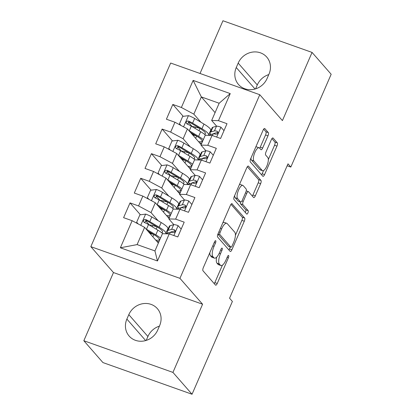 <?xml version="1.0" encoding="UTF-8"?>
<svg xmlns="http://www.w3.org/2000/svg" width="415" height="415" viewBox="0 0 415 415"><rect width="100%" height="100%" fill="white"/><g stroke="black" fill="none" stroke-linecap="round" stroke-linejoin="round"><path stroke-width="0.62" d="M215.733 240.767A1.873 0.659 109.6 0 0 215.624 240.695A1.873 0.659 109.6 0 0 214.514 241.904L203.35 267.576A2.677 0.939 109.6 0 0 202.992 270.782L215.494 285.079A2.677 0.939 109.6 0 0 215.65 285.188A2.677 0.939 109.6 0 0 217.242 283.461L228.406 257.788A1.873 0.659 109.6 0 0 228.655 255.541A1.873 0.659 109.6 0 0 228.546 255.464A1.873 0.659 109.6 0 0 227.43 256.678L225.988 259.998A8.57 3.004 109.6 0 1 220.894 265.533A8.57 3.004 109.6 0 1 220.401 265.19L219.359 263.997A8.57 3.004 109.6 0 1 220.5 253.726L221.942 250.401A1.873 0.659 109.6 0 0 222.191 248.154A1.873 0.659 109.6 0 0 222.087 248.082A1.873 0.659 109.6 0 0 220.972 249.291L219.525 252.611A8.57 3.004 109.6 0 1 214.436 258.146A8.57 3.004 109.6 0 1 213.943 257.803L212.9 256.61A8.57 3.004 109.6 0 1 214.041 246.339L215.484 243.019A1.873 0.659 109.6 0 0 215.733 240.767M267.971 135.824A2.677 0.939 109.6 0 0 268.323 132.613L264.817 128.603A2.677 0.939 109.6 0 0 264.661 128.494A2.677 0.939 109.6 0 0 263.074 130.227L250.676 158.732A2.677 0.939 109.6 0 0 250.318 161.943L262.82 176.24A2.677 0.939 109.6 0 0 262.975 176.349A2.677 0.939 109.6 0 0 264.568 174.616L276.961 146.106A2.677 0.939 109.6 0 0 277.319 142.9L273.08 138.055A2.677 0.939 109.6 0 0 272.93 137.946A2.677 0.939 109.6 0 0 271.337 139.673L266.031 151.874A2.677 0.939 109.6 0 0 265.678 155.085L267.779 157.487A7.164 2.511 109.6 0 1 267.089 165.44A7.164 2.511 109.6 0 1 262.565 170.705A7.164 2.511 109.6 0 1 262.156 170.415L253.928 161.004A7.164 2.511 109.6 0 1 254.613 153.052A7.164 2.511 109.6 0 1 259.136 147.792A7.164 2.511 109.6 0 1 259.546 148.077L260.916 149.649A2.677 0.939 109.6 0 0 261.071 149.753A2.677 0.939 109.6 0 0 262.664 148.025L267.971 135.824L265.559 134.968A2.677 0.939 109.6 0 0 265.916 131.757L263.655 129.174M287.994 163.826L229.557 298.219L232.39 301.456L192.041 394.25L172.936 372.405L202.582 304.226L179.939 278.335L259.774 94.713L282.418 120.604L312.064 52.425L331.17 74.269L290.822 167.063L287.994 163.826M232.146 203.739A2.677 0.939 109.6 0 0 231.99 203.635A2.677 0.939 109.6 0 0 230.403 205.363L218.005 233.873A2.677 0.939 109.6 0 0 217.647 237.079L230.149 251.376A2.677 0.939 109.6 0 0 230.304 251.485A2.677 0.939 109.6 0 0 231.897 249.757L244.29 221.247A2.677 0.939 109.6 0 0 244.648 218.036L231.803 203.62M234.34 196.3L246.738 167.795A2.677 0.939 109.6 0 1 248.326 166.062A2.677 0.939 109.6 0 1 248.481 166.171L260.983 180.468A2.677 0.939 109.6 0 1 260.625 183.679L255.324 195.88A2.677 0.939 109.6 0 1 253.731 197.607A2.677 0.939 109.6 0 1 253.575 197.499L248.507 191.704A2.677 0.939 109.6 0 0 248.352 191.595A2.677 0.939 109.6 0 0 246.764 193.323L243.242 201.42A2.677 0.939 109.6 0 0 242.889 204.626L248.165 210.664A1.873 0.659 109.6 0 1 247.983 212.745A1.873 0.659 109.6 0 1 246.801 214.119A1.873 0.659 109.6 0 1 246.697 214.047L233.982 199.511A2.677 0.939 109.6 0 1 234.34 196.3M179.939 278.335L90.833 246.655L170.669 63.039L259.774 94.713M157.461 260.968L120.371 247.781L132.146 220.707L144.607 227.368L137.116 244.596L154.94 250.93L157.461 260.968L169.232 233.889L177.781 236.929L184.203 222.16L175.654 219.12L179.934 209.274L188.483 212.314L194.905 197.545L186.356 194.511L190.635 184.665L199.184 187.699L205.607 172.936L197.058 169.896L201.337 160.05L209.886 163.09L216.308 148.321L207.759 145.281L212.039 135.435L220.593 138.475L227.01 123.706L218.461 120.666L211.66 120.48L219.151 103.247L201.332 96.913L193.841 114.146L200.927 122.249M140.415 214.788L130.014 202.899L123.597 217.668L132.146 220.707M130.014 202.899L138.569 205.939L142.848 196.093L155.309 202.753L169.055 218.466M151.117 190.174L140.721 178.284L134.299 193.053L142.848 196.093M140.721 178.284L149.27 181.324L153.55 171.478L166.01 178.139L179.757 193.852M161.819 165.559L151.423 153.669L145.001 168.438L153.55 171.478M151.423 153.669L159.972 156.709L164.252 146.863L176.717 153.524L190.459 169.242M172.521 140.95L162.125 129.06L155.703 143.823L164.252 146.863M162.125 129.06L170.674 132.095L174.954 122.249L187.419 128.909L201.161 144.628M183.228 116.335L172.827 104.445L166.405 119.214L174.954 122.249M172.827 104.445L181.376 107.485L193.146 80.406L230.237 93.593L218.461 120.666M205.965 150.816L200.959 145.094L205.238 135.249L212.039 135.435M207.759 145.281L200.959 145.094M209.793 132.385L210.052 132.681M215.074 112.626L201.332 96.913L193.146 80.406M181.376 107.485L193.841 114.146M195.263 175.431L190.257 169.704L194.536 159.863L201.337 160.05M197.058 169.896L190.257 169.704M187.419 128.909L183.134 138.755L190.226 146.863M199.086 156.995L199.345 157.295M170.674 132.095L183.134 138.755M184.561 200.046L179.555 194.319L183.835 184.473L190.635 184.665M186.356 194.511L179.555 194.319M176.717 153.524L172.433 163.37L179.524 171.478M188.384 181.609L188.643 181.905M159.972 156.709L172.433 163.37M173.859 224.66L168.853 218.933L173.133 209.087L179.934 209.274M175.654 219.12L168.853 218.933M166.01 178.139L161.731 187.985L168.822 196.088M177.682 206.224L177.942 206.52M149.27 181.324L161.731 187.985M154.94 250.93L162.431 233.702L169.232 233.889M155.309 202.753L151.029 212.599L158.115 220.702M166.98 230.839L167.24 231.134M138.569 205.939L151.029 212.599M268.785 74.591A17.466 16.05 -41.2 0 0 257.29 84.951L255.593 88.857M287.154 165.761L290.822 167.063M312.064 52.425L222.959 20.75L200.035 73.476M202.582 304.226L113.477 272.551L83.83 340.731L172.936 372.405M83.83 340.731L102.936 362.575L192.041 394.25M113.477 272.551L90.833 246.655M159.407 326.143A17.466 16.05 -41.2 0 0 147.916 336.503L146.215 340.409M216.666 126.202L211.66 120.48M144.607 227.368L158.354 243.081M120.371 247.781L137.116 244.596M219.151 103.247L230.237 93.593M126.881 319.088A17.466 16.05 -41.2 0 0 129.148 336.067A17.466 16.05 -41.2 0 0 157.71 330.05L159.635 325.619A17.466 16.05 -41.2 0 0 157.368 308.641A17.466 16.05 -41.2 0 0 128.811 314.658L126.881 319.088L145.67 340.575M269.013 74.067A17.466 16.05 -41.2 0 0 266.746 57.088A17.466 16.05 -41.2 0 0 238.184 63.106L236.26 67.536A17.466 16.05 -41.2 0 0 238.526 84.515A17.466 16.05 -41.2 0 0 267.084 78.497L269.013 74.067M149.312 224.961L145.447 220.541M160.014 200.346L156.149 195.927M170.715 175.732L166.851 171.312M181.417 151.122L177.553 146.697M192.119 126.508L188.254 122.088M209.829 252.668A8.57 3.004 109.6 0 0 210.493 255.754L212.9 256.61M214.436 258.146L212.024 257.29A8.57 3.004 109.6 0 1 211.536 256.947L210.493 255.754M216.692 257.15A8.57 3.004 109.6 0 0 216.952 263.141L219.359 263.997M220.894 265.533L218.487 264.677A8.57 3.004 109.6 0 1 217.994 264.334L216.952 263.141M214.249 283.658A2.677 0.939 109.6 0 0 214.835 282.605L222.419 265.159M235.404 235.295L241.883 220.391A2.677 0.939 109.6 0 0 242.241 217.18L230.984 204.31M228.904 249.954A2.677 0.939 109.6 0 0 229.49 248.896L230.325 246.972M220.132 232.327A1.873 0.659 109.6 0 0 219.883 234.574L230.859 247.122A1.873 0.659 109.6 0 0 230.963 247.195A1.873 0.659 109.6 0 0 232.078 245.986L233.604 242.485A8.57 3.004 109.6 0 0 234.74 232.208L227.238 223.633A8.57 3.004 109.6 0 0 226.751 223.286A8.57 3.004 109.6 0 0 221.657 228.821L220.132 232.327L218.871 231.876M230.963 247.195L228.556 246.339A1.873 0.659 109.6 0 1 228.447 246.266L217.88 234.179M226.751 223.286L224.339 222.43A8.57 3.004 109.6 0 0 222.819 222.803M247.319 166.742L258.576 179.612L260.983 180.468M252.33 196.077A2.677 0.939 109.6 0 0 252.917 195.024L258.218 182.823A2.677 0.939 109.6 0 0 258.576 179.612M240.389 201.934A2.677 0.939 109.6 0 0 240.477 203.77L245.758 209.808L248.165 210.664M245.307 212.459A1.873 0.659 109.6 0 0 245.758 209.808M243.247 185.687A7.164 2.511 109.6 0 0 242.837 185.396A7.164 2.511 109.6 0 0 238.314 190.661A7.164 2.511 109.6 0 0 237.624 198.614L240.524 201.929A2.677 0.939 109.6 0 0 240.679 202.038A2.677 0.939 109.6 0 0 242.272 200.305L245.789 192.212A2.677 0.939 109.6 0 0 246.147 189.001L243.247 185.687M242.837 185.396L240.425 184.54A7.164 2.511 109.6 0 0 239.382 184.711M234.657 195.569A7.164 2.511 109.6 0 0 235.217 197.758L237.624 198.614M240.679 202.038L238.272 201.182A2.677 0.939 109.6 0 1 238.117 201.073L235.217 197.758M259.671 148.222A2.677 0.939 109.6 0 0 260.257 147.169L265.559 134.968M259.136 147.792L256.729 146.936A7.164 2.511 109.6 0 0 255.749 147.066M250.961 158.079A7.164 2.511 109.6 0 0 251.516 160.149L253.928 161.004M262.565 170.705L260.158 169.844A7.164 2.511 109.6 0 1 259.749 169.559L251.516 160.149M268.334 159.557L274.554 145.25A2.677 0.939 109.6 0 0 274.912 142.044L271.918 138.62M261.575 174.814A2.677 0.939 109.6 0 0 262.161 173.761L263.546 170.57M146.007 228.966A7.231 1.302 23.5 0 1 146.469 229.236L155.817 234.838A20.875 3.766 23.5 0 1 160.527 238.08M147.673 230.87L153.706 234.485A17.326 3.123 23.5 0 1 159.272 239.668A17.326 3.123 23.5 0 1 155.713 240.067M158.966 241.665A20.875 3.766 23.5 0 1 156.787 241.291M138.133 223.908L136.665 222.243L139.876 214.856L145.758 214.109A7.231 1.302 23.5 0 1 151.823 216.931L161.17 222.533A20.875 3.766 23.5 0 1 167.878 228.774L165.844 233.453A20.875 3.766 -156.5 0 0 159.137 227.207L149.789 221.61A7.231 1.302 -156.5 0 0 145.618 219.53L144.519 219.457L143.393 220.557L143.429 221.594L144.337 222.482A7.231 1.302 23.5 0 1 148.503 224.562L157.85 230.164A20.875 3.766 23.5 0 1 162.919 233.718M156.906 226.787L152.668 225.578A9.96 1.795 -156.5 0 0 149.177 224.966M136.665 222.243L138.179 223.929M150.256 232.421L150.972 233.235A1.639 0.576 -70.4 0 1 151.101 233.707M153.586 234.413L149.836 233.344M165.554 233.79A20.875 3.766 -156.5 0 0 165.844 233.453M144.301 222.466L146.64 220.692A3.683 0.664 23.5 0 1 147.678 221.252L157.02 226.855A17.326 3.123 23.5 0 1 162.592 232.037A17.326 3.123 23.5 0 1 161.508 232.576M181.189 229.096L178.03 225.584A7.231 1.302 -156.5 0 0 173.662 224.697L170.098 225.708A20.875 3.766 -156.5 0 0 169.33 226.253L167.297 230.932A20.875 3.766 -156.5 0 0 168.22 232.929M175.135 230.859A17.326 3.123 -156.5 0 0 175.135 230.865A3.683 0.664 23.5 0 0 174.751 230.88L171.188 231.892A17.326 3.123 23.5 0 0 170.575 232.286M166.052 233.801A20.875 3.766 23.5 0 1 166.778 233.334L170.342 232.327A7.231 1.302 23.5 0 1 172.993 232.67L174.44 232.327L175.057 231.456L175.047 230.444L174.279 229.713A7.231 1.302 -156.5 0 0 171.628 229.371L168.065 230.382A20.875 3.766 -156.5 0 0 167.297 230.932M156.709 204.351A7.231 1.302 23.5 0 1 157.176 204.626L166.519 210.223A20.875 3.766 23.5 0 1 171.229 213.466M158.374 206.255L164.407 209.871A17.326 3.123 23.5 0 1 169.974 215.053A17.326 3.123 23.5 0 1 166.415 215.452M169.668 217.05A20.875 3.766 23.5 0 1 167.489 216.677M148.835 199.293L147.367 197.628L150.578 190.246L156.465 189.494A7.231 1.302 23.5 0 1 162.524 192.316L171.872 197.919A20.875 3.766 23.5 0 1 178.58 204.159L176.546 208.838A20.875 3.766 -156.5 0 0 169.839 202.593L160.491 196.995A7.231 1.302 -156.5 0 0 156.325 194.915L155.22 194.843L154.095 195.942L154.131 196.98L155.039 197.867A7.231 1.302 23.5 0 1 159.21 199.947L168.552 205.55A20.875 3.766 23.5 0 1 173.62 209.103M167.608 202.172L163.37 200.964A9.96 1.795 -156.5 0 0 159.879 200.352M147.367 197.628L148.881 199.319M160.958 207.806L161.674 208.621A1.639 0.576 -70.4 0 1 161.803 209.093M164.288 209.803L160.538 208.729M176.256 209.176A20.875 3.766 -156.5 0 0 176.546 208.838M155.003 197.851L157.342 196.077A3.683 0.664 23.5 0 1 158.38 196.643L167.727 202.24A17.326 3.123 23.5 0 1 173.294 207.422A17.326 3.123 23.5 0 1 172.209 207.962M167.411 179.742A7.231 1.302 23.5 0 1 167.878 180.011L177.221 185.609A20.875 3.766 23.5 0 1 181.931 188.851M169.076 181.64L175.109 185.256A17.326 3.123 23.5 0 1 180.681 190.438A17.326 3.123 23.5 0 1 177.117 190.838M180.369 192.436A20.875 3.766 23.5 0 1 178.191 192.067M159.536 174.679L158.068 173.013L161.279 165.632L167.167 164.88A7.231 1.302 23.5 0 1 173.226 167.702L182.574 173.304A20.875 3.766 23.5 0 1 189.282 179.55L187.248 184.224A20.875 3.766 -156.5 0 0 180.541 177.983L171.193 172.381A7.231 1.302 -156.5 0 0 167.027 170.3L165.922 170.228L164.797 171.328L164.833 172.365L165.741 173.252A7.231 1.302 23.5 0 1 169.911 175.332L179.254 180.935A20.875 3.766 23.5 0 1 184.322 184.488M178.31 177.558L174.077 176.349A9.96 1.795 -156.5 0 0 170.586 175.737M158.068 173.013L159.583 174.705M171.66 183.191L172.375 184.011A1.639 0.576 -70.4 0 1 172.505 184.478M174.995 185.189L171.239 184.12M186.958 184.561A20.875 3.766 -156.5 0 0 187.248 184.224M165.704 173.237L168.044 171.462A3.683 0.664 23.5 0 1 169.081 172.028L178.429 177.625A17.326 3.123 23.5 0 1 183.995 182.808A17.326 3.123 23.5 0 1 182.911 183.347M191.891 204.481L188.732 200.969A7.231 1.302 -156.5 0 0 184.364 200.082L180.8 201.093A20.875 3.766 -156.5 0 0 180.032 201.638L177.999 206.317A20.875 3.766 -156.5 0 0 178.922 208.314M185.837 206.25L185.837 206.25A3.683 0.664 23.5 0 0 185.453 206.265L181.889 207.277A17.326 3.123 23.5 0 0 181.282 207.671M176.754 209.186A20.875 3.766 23.5 0 1 177.48 208.724L181.049 207.713A7.231 1.302 23.5 0 1 183.7 208.055L185.142 207.713L185.764 206.841L185.749 205.83L184.981 205.103A7.231 1.302 -156.5 0 0 182.33 204.756L178.766 205.767A20.875 3.766 -156.5 0 0 177.999 206.317M202.593 179.871L199.439 176.354A7.231 1.302 -156.5 0 0 195.066 175.467L191.502 176.479A20.875 3.766 -156.5 0 0 190.734 177.023L188.701 181.703A20.875 3.766 -156.5 0 0 189.624 183.7M196.539 181.635L196.539 181.635A3.683 0.664 23.5 0 0 196.155 181.651L192.591 182.662A17.326 3.123 23.5 0 0 191.984 183.056M187.456 184.576A20.875 3.766 23.5 0 1 188.187 184.11L191.751 183.098A7.231 1.302 23.5 0 1 194.402 183.44L195.844 183.098L196.466 182.226L196.456 181.215L195.683 180.489A7.231 1.302 -156.5 0 0 193.032 180.146L189.468 181.153A20.875 3.766 -156.5 0 0 188.701 181.703M178.113 155.127A7.231 1.302 23.5 0 1 178.58 155.397L187.928 160.999A20.875 3.766 23.5 0 1 192.633 164.241M179.778 157.031L185.811 160.641A17.326 3.123 23.5 0 1 191.382 165.824A17.326 3.123 23.5 0 1 187.824 166.223M191.076 167.821A20.875 3.766 23.5 0 1 188.892 167.453M170.238 150.064L168.77 148.399L171.981 141.017L177.869 140.27A7.231 1.302 23.5 0 1 183.928 143.092L193.276 148.689A20.875 3.766 23.5 0 1 199.983 154.935L197.95 159.609A20.875 3.766 -156.5 0 0 191.242 153.368L181.895 147.766A7.231 1.302 -156.5 0 0 177.729 145.686L176.624 145.618L175.498 146.713L175.535 147.756L176.442 148.643A7.231 1.302 23.5 0 1 180.613 150.718L189.961 156.32A20.875 3.766 23.5 0 1 195.024 159.874M189.012 152.943L184.779 151.734A9.96 1.795 -156.5 0 0 181.288 151.122M168.77 148.399L170.285 150.09M182.361 158.577L183.077 159.396A1.639 0.576 -70.4 0 1 183.207 159.863M185.697 160.574L181.941 159.505M197.659 159.946A20.875 3.766 -156.5 0 0 197.95 159.609M176.406 148.622L178.746 146.853A3.683 0.664 23.5 0 1 179.783 147.413L189.131 153.016A17.326 3.123 23.5 0 1 194.697 158.198A17.326 3.123 23.5 0 1 193.613 158.732M188.82 130.512A7.231 1.302 23.5 0 1 189.282 130.782L198.629 136.385A20.875 3.766 23.5 0 1 203.334 139.627M190.48 132.416L196.513 136.032A17.326 3.123 23.5 0 1 202.084 141.214A17.326 3.123 23.5 0 1 198.526 141.608M201.778 143.211A20.875 3.766 23.5 0 1 199.594 142.838M180.94 125.449L179.472 123.789L182.683 116.402L188.571 115.655A7.231 1.302 23.5 0 1 194.63 118.477L203.978 124.075A20.875 3.766 23.5 0 1 210.685 130.32L208.652 134.994A20.875 3.766 -156.5 0 0 201.944 128.754L192.596 123.151A7.231 1.302 -156.5 0 0 188.431 121.071L187.326 121.004L186.2 122.098L186.236 123.141L187.144 124.028A7.231 1.302 23.5 0 1 191.315 126.108L200.663 131.705A20.875 3.766 23.5 0 1 205.731 135.259M199.714 128.328L195.481 127.12A9.96 1.795 -156.5 0 0 191.989 126.508M179.472 123.789L180.987 125.475M193.068 133.962L193.779 134.782A1.639 0.576 -70.4 0 1 193.909 135.249M196.399 135.959L192.648 134.891M208.361 135.332A20.875 3.766 -156.5 0 0 208.652 134.994M187.108 124.012L189.448 122.238A3.683 0.664 23.5 0 1 190.485 122.799L199.833 128.401A17.326 3.123 23.5 0 1 205.399 133.583A17.326 3.123 23.5 0 1 204.315 134.123M213.294 155.257L210.14 151.74A7.231 1.302 -156.5 0 0 205.767 150.853L202.204 151.864A20.875 3.766 -156.5 0 0 201.436 152.414L199.402 157.088A20.875 3.766 -156.5 0 0 200.326 159.085M207.241 157.02A17.326 3.123 -156.5 0 0 207.246 157.02A3.683 0.664 23.5 0 0 206.857 157.036L203.293 158.048A17.326 3.123 23.5 0 0 202.686 158.442M198.157 159.962A20.875 3.766 23.5 0 1 198.889 159.495L202.453 158.483A7.231 1.302 23.5 0 1 205.103 158.826L206.546 158.489L207.168 157.612L207.158 156.605L206.385 155.874A7.231 1.302 -156.5 0 0 203.734 155.532L200.17 156.543A20.875 3.766 -156.5 0 0 199.402 157.088M223.996 130.642L220.842 127.125A7.231 1.302 -156.5 0 0 216.469 126.238L212.905 127.249A20.875 3.766 -156.5 0 0 212.138 127.799L210.104 132.473A20.875 3.766 -156.5 0 0 211.028 134.476M217.942 132.406A17.326 3.123 -156.5 0 0 217.948 132.406A3.683 0.664 23.5 0 0 217.559 132.421L213.995 133.433A17.326 3.123 23.5 0 0 213.388 133.832M208.859 135.347A20.875 3.766 23.5 0 1 209.591 134.88L213.154 133.869A7.231 1.302 23.5 0 1 215.805 134.216L217.247 133.874L217.87 132.997L217.859 131.991L217.087 131.259A7.231 1.302 -156.5 0 0 214.436 130.917L210.872 131.929A20.875 3.766 -156.5 0 0 210.104 132.473M212.781 245.893L214.041 246.339M211.536 256.947L213.943 257.803M220.681 249.954L221.942 250.401M219.229 253.275L220.5 253.726M217.994 264.334L220.401 265.19M227.14 257.341L228.406 257.788M214.835 282.605L217.242 283.461M214.223 242.568L215.484 243.019M242.241 217.18L244.648 218.036M241.883 220.391L244.29 221.247M229.49 248.896L231.897 249.757M217.994 233.899L219.883 234.574M228.447 246.266L230.859 247.122M220.396 228.375L221.657 228.821M248.139 166.052L248.481 166.171M258.218 182.823L260.625 183.679M252.917 195.024L255.324 195.88M245.498 192.876L246.764 193.323M241.945 200.959L243.242 201.42M240.477 203.77L242.889 204.626M238.117 201.073L240.524 201.929M260.257 147.169L262.664 148.025M259.749 169.559L262.156 170.415M272.743 137.93L273.08 138.055M274.912 142.044L277.319 142.9M274.554 145.25L276.961 146.106M262.161 173.761L264.568 174.616M264.474 128.484L264.817 128.603M265.916 131.757L268.323 132.613M147.916 336.503L128.811 314.658M257.29 84.951L238.184 63.106M255.049 89.023L236.26 67.536M145.613 214.13L140.752 225.309M157.85 230.164L155.817 234.838M152.85 236.794L153.825 234.558M152.16 226.751L152.668 225.578M156.17 229.153L157.14 226.927M161.17 222.533L159.137 227.207M148.503 224.562L146.469 229.236M151.823 216.931L149.789 221.61M146.64 220.692L145.618 219.53M150.972 233.235L149.187 232.602M173.844 235.528L178.123 225.687M168.065 230.382L170.098 225.708M166.571 233.816L166.778 233.334M171.628 229.371L173.662 224.697M169.605 234.024L170.342 232.327M175.109 230.667L174.279 229.713M156.315 189.515L151.454 200.694M168.552 205.55L166.519 210.223M163.552 212.179L164.527 209.943M162.862 202.136L163.37 200.964M166.872 204.543L167.842 202.313M171.872 197.919L169.839 202.593M159.21 199.947L157.176 204.626M162.524 192.316L160.491 196.995M157.342 196.077L156.325 194.915M161.674 208.621L159.889 207.988M167.017 164.9L162.156 176.079M179.254 180.935L177.221 185.609M174.253 187.564L175.229 185.329M173.563 177.521L174.077 176.349M177.573 179.928L178.543 177.698M182.574 173.304L180.541 177.983M169.911 175.332L167.878 180.011M173.226 167.702L171.193 172.381M168.044 171.462L167.027 170.3M172.375 184.011L170.591 183.373M184.545 210.913L188.825 201.073M178.766 205.767L180.8 201.093M177.272 209.202L177.48 208.724M182.33 204.756L184.364 200.082M180.307 209.409L181.049 207.713M185.816 206.053L184.981 205.103M195.247 186.304L199.532 176.458M189.468 181.153L191.502 176.479M187.974 184.587L188.187 184.11M193.032 180.146L195.066 175.467M191.009 184.794L191.751 183.098M196.518 181.438L195.683 180.489M177.719 140.286L172.858 151.465M189.961 156.32L187.928 160.999M184.955 162.95L185.93 160.714M184.265 152.912L184.779 151.734M188.28 155.314L189.245 153.083M193.276 148.689L191.242 153.368M180.613 150.718L178.58 155.397M183.928 143.092L181.895 147.766M178.746 146.853L177.729 145.686M183.077 159.396L181.293 158.763M188.42 115.671L183.56 126.85M200.663 131.705L198.629 136.385M195.662 138.335L196.632 136.099M194.967 128.297L195.481 127.12M198.982 130.699L199.952 128.468M203.978 124.075L201.944 128.754M191.315 126.108L189.282 130.782M194.63 118.477L192.596 123.151M189.448 122.238L188.431 121.071M193.779 134.782L191.995 134.149M205.949 161.689L210.234 151.843M200.17 156.543L202.204 151.864M198.676 159.977L198.889 159.495M203.734 155.532L205.767 150.853M201.711 160.18L202.453 158.483M207.22 156.823L206.385 155.874M216.656 137.075L220.936 127.229M210.872 131.929L212.905 127.249M209.383 135.363L209.591 134.88M214.436 130.917L216.469 126.238M212.418 135.57L213.154 133.869M217.922 132.214L217.087 131.259M246.235 190.843L248.352 191.595"/></g></svg>
